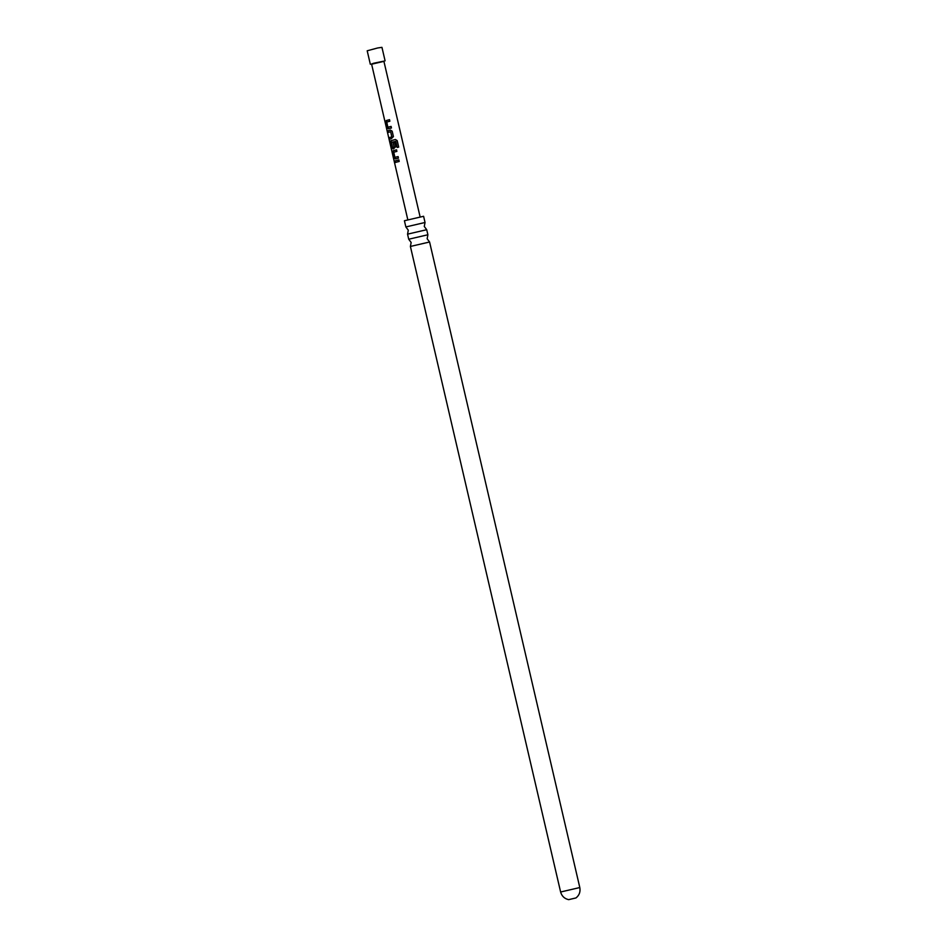 <?xml version="1.0" encoding="UTF-8"?>
<svg xmlns="http://www.w3.org/2000/svg" width="947" height="947" viewBox="0 0 947 947"><rect width="100%" height="100%" fill="white"/><g stroke="black" fill="none" stroke-linecap="round" stroke-linejoin="round"><path stroke-width="1.42" d="M420.066 216.697L383.866 61.141L373.769 63.224L371.567 64.005L407.766 219.562M396.781 162.079L395.242 162.541L394.887 160.99L398.853 159.901L399.22 161.452L396.781 162.079M396.012 158.776L394.13 157.806L392.851 152.396L393.265 150.715L396.533 149.839L396.9 151.39L393.763 152.218L394.899 157.332L398.095 156.598L398.45 158.149L396.012 158.776M393.668 148.726L391.786 147.756L390.531 142.334L390.945 140.653L395.396 139.493L397.195 140.606L398.711 147.105L397.148 147.46L395.716 141.34L391.478 142.334L392.591 147.46L394.153 147.128L393.206 142.606L394.745 142.216L395.787 146.643L393.668 148.726M391.324 138.676L389.785 139.138L389.43 137.587L391.774 136.901L390.685 131.775L388.211 132.391L387.844 130.84L390.413 130.094L392.176 131.171L393.431 136.593L391.324 138.676M388.992 128.614L387.098 127.656L385.855 122.234L386.258 120.553L389.501 119.677L389.856 121.228L386.755 122.056L387.856 127.182L391.087 126.436L391.442 127.975L388.992 128.614M392.591 147.46L393.348 147.353M405.861 226.949L404.416 220.746L423.593 216.283L425.037 222.486L405.861 226.949L408.299 230.204L407.553 234.158L426.706 229.707L427.902 234.761L408.713 239.224L411.152 242.479L410.406 246.445L429.583 242.006L579.801 887.54C580.582 891.802 579.304 895.27 575.977 897.945L568.65 899.65L575.977 897.945M426.706 229.707L424.28 226.475L425.037 222.486M408.713 239.224L407.553 234.158M429.559 241.982L427.144 238.762L427.902 234.761M383.914 61.354L371.615 64.218M385.098 60.857L381.949 47.35L377.652 47.977L367.199 50.783L370.336 64.289M395.455 162.493L394.887 160.99M395.112 160.943L398.912 159.901M395.42 158.966L394.13 157.806M398.154 156.598L394.899 157.332M394.354 157.758L393.265 150.715M393.455 150.68L396.592 149.839M395.739 141.352L397.16 147.472M393.064 148.928L392.011 147.708L391.135 140.618L395.408 139.505L397.195 140.606M397.148 140.63L398.663 147.128M394.153 147.128L392.78 147.424L394.283 147.116L393.325 142.583L394.804 142.204M388.436 132.343L387.844 130.84M388.057 130.804L390.519 130.082M390.01 139.091L389.655 137.54L391.892 136.889L390.685 131.775M388.365 128.816L387.098 127.656M391.147 126.425L387.856 127.182M387.311 127.608L386.258 120.553M386.447 120.518L389.56 119.677M568.65 899.65C564.483 898.715 561.808 896.17 560.624 892.003L579.801 887.54M560.624 892.003L410.406 246.48"/></g></svg>
